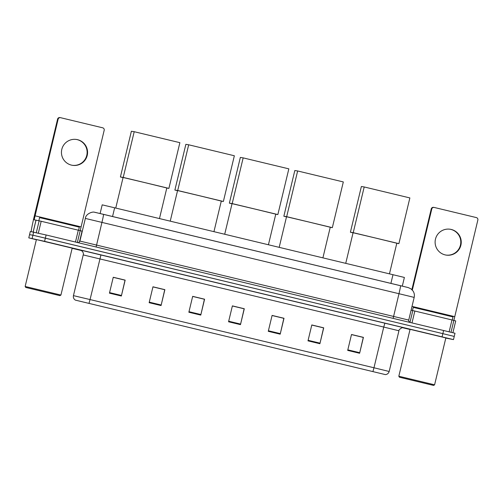 <?xml version="1.0" encoding="UTF-8"?>
<svg xmlns="http://www.w3.org/2000/svg" width="503" height="503" viewBox="0 0 503 503"><rect width="100%" height="100%" fill="white"/><g stroke="black" fill="none" stroke-linecap="round" stroke-linejoin="round"><path stroke-width="0.75" d="M100.103 213.53L102.191 204.847L114.646 207.796L404.387 277.449L402.306 286.125M445.809 338.079L453.48 339.607L455.008 333.25L46.119 234.976L30.306 231.499L29.545 234.681L32.915 235.209L29.558 234.681L28.784 237.862L36.367 239.724M453.48 339.607L44.591 241.333L45.358 238.152L32.915 235.209L442.847 333.646L45.358 238.152L46.119 234.976M454.247 336.425L442.847 333.646L454.247 336.425M35.235 239.271L73.375 248.432L35.235 239.271M72.18 248.168L73.375 248.432L72.18 248.168M433.605 385.424L434.592 384.814L445.853 337.915L447.041 338.198L428.399 333.652L408.882 329.037L447.041 338.198L408.882 329.037L410.071 329.346L398.816 376.231L399.42 377.212L433.605 385.424L399.42 377.212M75.72 300.209L385.386 374.603L75.72 300.209M351.49 334.589L363.285 337.425L359.607 353.263L363.424 337.362L351.509 334.501L347.692 350.396L359.607 353.263M351.509 334.508L363.424 337.362M311.778 325.051L323.574 327.881L319.895 343.719L323.718 327.824L311.803 324.957L307.987 340.858L319.895 343.719M311.797 324.969L323.718 327.824M272.092 315.431L283.862 318.261L280.19 334.181L284.006 318.28L272.092 315.419L268.275 331.32L280.19 334.181M113.232 277.348L125.027 280.184L121.349 296.022L125.165 280.121L113.257 277.26L109.44 293.161L121.349 296.022M113.25 277.272L125.165 280.121M152.943 286.892L164.739 289.722L161.061 305.56L164.877 289.665L152.962 286.798L149.146 302.699L161.061 305.56M152.962 286.811L164.877 289.665M192.674 296.349L204.444 299.178L200.772 315.104L204.589 299.203L192.674 296.342L188.858 312.237L200.772 315.104M232.38 305.893L244.156 308.723L240.478 324.642L244.295 308.741L232.386 305.881L228.563 321.782L240.478 324.642M44.591 241.333L28.79 237.862L30.306 231.499M72.143 248.319L81.505 250.569M402.431 327.667L410.039 329.496M244.156 308.804L232.361 305.969M204.444 299.266L192.649 296.43M283.862 318.342L272.073 315.513M76.318 139.444A13.078 13.065 -81.1 0 1 86.9 154.761A13.078 13.065 -81.1 0 1 72.256 165.286M77.563 139.683A13.078 13.065 98.9 0 0 61.693 149.863A13.078 13.065 98.9 0 0 72.482 165.324A13.078 13.065 98.9 0 0 87.327 154.943A13.078 13.065 98.9 0 0 77.563 139.683M75.469 242.025L78.311 230.192L41.183 221.27L38.341 233.115M31.243 231.644A16.354 0.71 103.5 0 1 34.399 215.712L57.587 119.123A2.043 2.043 -81.1 0 1 59.895 117.576L60.423 117.664A2.043 2.043 98.9 0 0 58.122 119.205L34.154 219.798L41.183 221.27M78.311 230.192L80.197 230.651L104.184 130.271A2.043 2.043 98.9 0 0 102.675 127.806L60.58 117.696A2.043 2.043 98.9 0 0 60.423 117.664M77.355 242.477L80.197 230.651L82.064 231.154L79.455 241.943M59.92 295.651L25.754 287.446L59.92 295.651M60.926 295.047L25.15 286.459L36.411 239.554L72.187 248.142L60.926 295.047L59.939 295.651M78.581 230.255L79.323 227.155L59.901 222.42L39.599 217.617L38.832 220.716M29.74 288.401L55.965 294.695L29.74 288.401M159.47 218.566L166.814 187.971L145.449 182.759L123.09 177.477L115.747 208.06M123.059 177.603L120.406 176.968L131.377 131.258L134.207 131.704L179.873 142.67L168.895 188.386L166.795 188.053M168.895 188.386L123.229 177.414L134.207 131.704M120.406 176.968L123.229 177.414M213.951 231.65L221.295 201.062L199.93 195.849L177.572 190.562L170.228 221.15M177.54 190.694L174.887 190.059L185.859 144.348L188.688 144.789L234.354 155.76L223.376 201.47L221.276 201.143M223.376 201.47L177.71 190.499L188.688 144.789M174.887 190.059L177.71 190.499M268.432 244.741L275.776 214.146L254.411 208.94L232.053 203.652L224.709 234.235M232.021 203.784L229.368 203.143L240.34 157.433L243.169 157.879L288.835 168.851L277.857 214.561L275.757 214.228M277.857 214.561L232.191 203.589L243.169 157.879M229.368 203.143L232.191 203.589M322.913 257.832L330.257 227.237L308.892 222.024L286.534 216.743L279.19 247.325M286.503 216.868L283.849 216.233L294.821 170.523L297.65 170.97L343.316 181.935L332.338 227.652L330.238 227.318M332.338 227.652L286.672 216.68L297.65 170.97M283.849 216.233L286.672 216.68M389.467 273.821L396.81 243.226L375.445 238.013L353.087 232.732L345.743 263.314M353.056 232.858L350.402 232.223L361.374 186.512L364.203 186.959L409.87 197.924L398.892 243.641L396.792 243.307M398.892 243.641L353.225 232.669L364.203 186.959M350.402 232.223L353.225 232.669M449.984 229.217A13.078 13.065 -81.1 0 1 460.566 244.533A13.078 13.065 -81.1 0 1 445.922 255.059M451.229 229.45A13.078 13.065 98.9 0 0 435.359 239.629A13.078 13.065 98.9 0 0 446.148 255.096A13.078 13.065 98.9 0 0 460.993 244.716A13.078 13.065 98.9 0 0 451.229 229.45M449.135 331.798L451.977 319.958L414.849 311.043L412.007 322.876M411.882 289.602L431.26 208.89A2.043 2.043 -81.1 0 1 433.561 207.349L434.089 207.431A2.043 2.043 98.9 0 0 431.788 208.971L412.322 290.061M451.977 319.958L453.863 320.417L477.85 220.037A2.043 2.043 98.9 0 0 476.341 217.579L434.252 207.462A2.043 2.043 98.9 0 0 434.089 207.431M411.108 310.175L414.849 311.043M451.021 332.257L453.863 320.417L455.731 320.92L452.901 332.716M434.592 384.814L398.816 376.225M452.247 320.027L452.989 316.928L433.567 312.187L413.265 307.383L412.498 310.489M403.406 378.168L429.631 384.468L403.406 378.168M112.553 216.516L114.646 207.796M390.9 283.384L392.994 274.663M95.212 212.379L408.122 287.553M103.511 214.341L400.533 285.704A8.174 0.358 -76.5 0 1 398.98 293.708L85.359 218.421L79.908 241.075L408.732 320.071L414.17 297.411L409.769 296.317L398.98 293.708L393.145 318.342M96.117 246.986L101.952 222.351A8.174 0.358 -76.5 0 0 103.505 214.341L94.57 212.253C92.583 211.361 85.736 213.813 85.347 218.421M33.676 232.028L32.148 238.391M443.615 330.471L442.087 336.828M79.908 241.075L79.92 241.075C78.99 242.421 78.223 242.936 77.619 242.622M400.533 285.704L408.235 287.578L410.951 288.835L413.038 290.992C414.302 292.979 414.679 295.116 414.17 297.411M384.877 323.121L383.745 327.069L83.215 254.927C84.372 252.041 80.015 249.444 80.43 250.066L403.588 327.698M398.942 330.773L383.745 327.069L373.974 367.768L389.165 371.478L398.942 330.773C398.577 330.232 399.564 329.232 401.891 327.767L403.331 327.642M75.393 300.134C73.746 299.065 73.098 297.562 73.444 295.632L90.05 299.562L89.006 303.353M372.93 371.566L373.974 367.768L90.05 299.562L100.952 254.908M240.61 324.089L228.702 321.228M200.898 314.551L188.99 311.69M161.193 305.007L149.278 302.146M121.481 295.468L109.572 292.608M280.322 333.627L268.407 330.767M320.027 343.165L308.119 340.305M359.739 352.71L347.825 349.849M80.996 226.859L34.933 215.793M33.154 231.946L36.002 220.088M58.122 119.205L57.587 119.123M36.046 220.094L33.198 231.952M36.31 232.638L39.152 220.792M454.662 316.632L412.02 306.384M431.788 208.971L431.26 208.89M409.983 322.392L412.818 310.558M410.102 322.492L409.555 322.222C408.662 320.933 408.392 320.216 408.732 320.071M73.444 295.632L83.215 254.927M385.386 374.603C387.316 374.414 388.58 373.371 389.165 371.478M25.754 287.446L25.15 286.459"/></g></svg>
